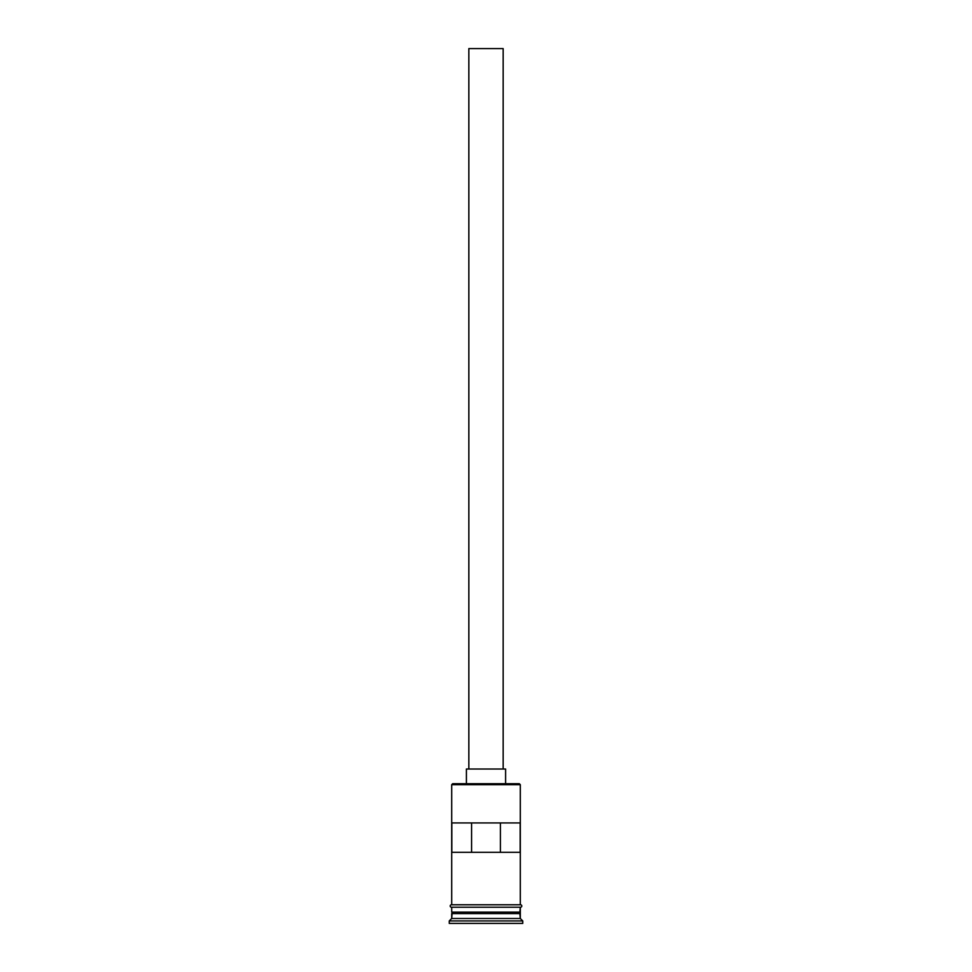 <?xml version="1.0" encoding="UTF-8"?>
<svg xmlns="http://www.w3.org/2000/svg" width="972" height="972" viewBox="0 0 972 972"><rect width="100%" height="100%" fill="white"/><g stroke="black" fill="none" stroke-linecap="round" stroke-linejoin="round"><path stroke-width="1.46" d="M520.312 784.708L519.327 783.724L452.673 783.724L451.688 784.708L520.312 784.708L451.688 784.708L451.688 904.774L451.688 784.708L452.673 783.724L519.327 783.724L520.312 784.708L520.312 904.774L520.312 784.708M503.156 769.022L503.156 48.6L468.844 48.6L468.844 769.022L468.844 48.6L503.156 48.6L503.156 769.022M505.598 783.724L505.598 769.022L466.402 769.022L466.402 783.724L466.402 769.022L505.598 769.022L505.598 783.724M520.312 913.595L520.312 907.228L519.813 912.623L452.187 912.623L451.688 918.504L449.246 920.946L522.754 920.946L520.312 918.504L451.688 918.504L520.312 918.504L520.312 913.595L452.187 913.109L519.813 913.109L520.312 918.504L522.754 920.946L449.246 920.946L449.246 923.4L522.754 923.4L522.754 920.946L522.754 923.4L449.246 923.4L449.246 920.946L451.688 918.504L451.688 913.595L520.312 913.595M451.688 912.125L520.312 912.125L451.688 912.125L451.688 907.228L451.688 912.125M451.822 852.335L451.822 822.932L520.178 822.932L520.178 852.335L451.822 852.335L451.822 822.932L520.178 822.932L520.178 852.335L451.822 852.335M520.555 904.774L451.445 904.774A1.227 1.227 0 0 0 450.218 906.001A1.227 1.227 0 0 0 451.445 907.228L520.555 907.228A1.227 1.227 0 0 0 521.782 906.001A1.227 1.227 0 0 0 520.555 904.774A1.227 1.227 0 0 1 521.782 906.001A1.227 1.227 0 0 1 520.555 907.228L451.445 907.228A1.227 1.227 0 0 1 450.218 906.001A1.227 1.227 0 0 1 451.445 904.774L520.555 904.774M471.59 822.932L471.59 852.335L471.59 822.932M519.813 912.623L452.187 913.109L519.813 912.623M500.41 852.335L500.41 822.932L500.41 852.335"/></g></svg>
